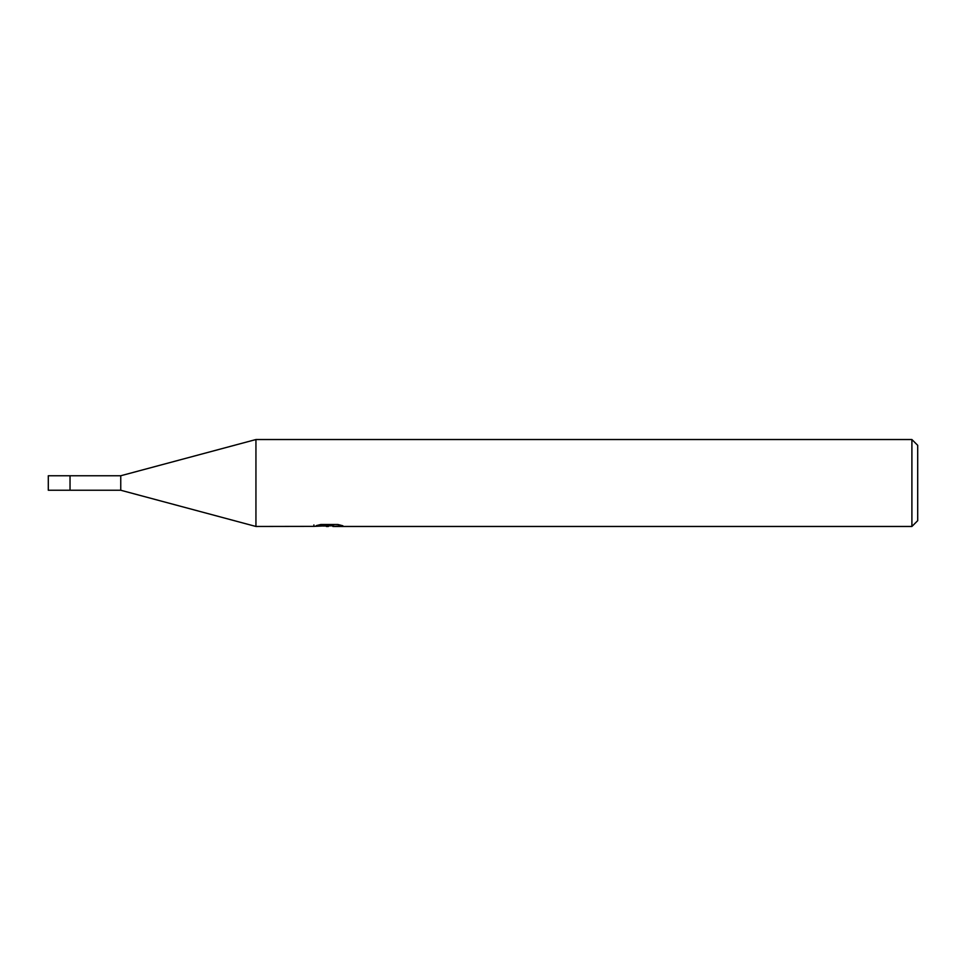 <?xml version="1.0" encoding="UTF-8"?>
<svg xmlns="http://www.w3.org/2000/svg" width="966" height="966" viewBox="0 0 966 966"><rect width="100%" height="100%" fill="white"/><g stroke="black" fill="none" stroke-linecap="round" stroke-linejoin="round"><path stroke-width="1.45" d="M313.914 526.373L255.942 526.47L120.75 490.245L70.035 490.245L70.035 475.755L120.75 475.755L255.942 439.53L911.904 439.53L917.7 445.326L917.7 520.674L911.904 526.47L333.004 526.47L332.835 524.997L335.009 524.502M120.75 490.245L120.75 475.755M255.942 526.47L255.942 439.53L255.942 526.47M332.835 525.782L323.344 526.047M328.392 526.47L326.339 526.47M911.904 526.47L911.904 439.53M313.902 524.924L313.902 526.385L330.13 525.649L316.232 525.649L320.76 524.502L337.907 524.502L342.882 525.782L332.835 526.446M330.13 524.502L330.13 525.649M70.035 490.245L48.3 490.245L48.3 475.755L70.035 475.755L70.035 490.245M330.13 525.021L332.835 525.021"/></g></svg>
